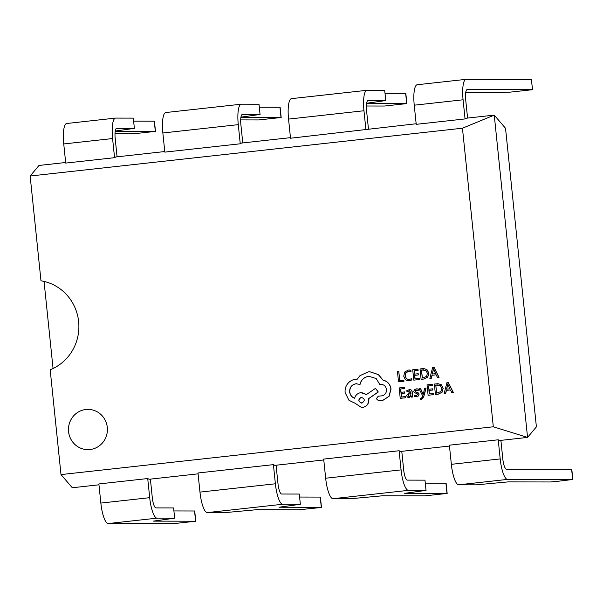<?xml version="1.0" encoding="UTF-8"?>
<svg xmlns="http://www.w3.org/2000/svg" width="603" height="603" viewBox="0 0 603 603"><rect width="100%" height="100%" fill="white"/><g stroke="black" fill="none" stroke-linecap="round" stroke-linejoin="round"><path stroke-width="0.9" d="M30.15 176.016L462.456 128.213L493.314 426.788L61.001 474.584L50.177 369.79A46.303 44.788 -89.9 0 0 78.639 321.648A46.303 44.788 -89.9 0 0 40.981 280.81L30.15 176.016L38.991 165.456L65.659 162.508M87.97 409.384A20.125 19.469 -89.9 0 0 68.591 431.658A20.125 19.469 -89.9 0 0 87.902 449.642A20.125 19.469 -89.9 0 0 107.296 427.376A20.125 19.469 -89.9 0 0 87.97 409.384A20.125 19.469 -89.9 0 0 68.576 431.658A20.125 19.469 -89.9 0 0 87.902 449.642M451.79 392.651L453.35 392.493L448.315 382.506L446.929 382.664L444.17 393.488L445.602 393.329L446.273 390.382L450.464 389.915L451.79 392.651L453.222 392.493L448.315 382.506M444.17 393.488L445.73 393.329L446.408 390.382L450.471 389.93M433.647 394.671L433.519 393.48L429.276 393.94L428.914 390.435L432.645 390.043L432.524 388.845L428.793 389.244L428.447 385.912L432.464 385.49L432.208 384.292L427.03 384.865L428.1 395.267L433.647 394.671L433.391 393.48M428.921 389.229L428.582 385.912M429.404 393.925L429.05 390.435M421.067 398.455L420.336 398.387L420.457 399.548L421.407 399.563L420.585 399.548L421.407 399.563L423.728 396.902L426.102 387.985L424.67 388.128L423.193 394.566L420.615 388.596L419.077 388.747L422.665 395.854L422.251 397.264L421.067 398.455L420.336 398.387L421.195 398.455M423.216 394.362L423.072 393.97M416.447 395.674L414.171 395.184L414.306 396.525L416.304 396.751L418.331 395.93L418.979 394.234L418.429 393.05L415.542 391.762L415.196 391.106L415.505 390.337L416.816 389.93M416.703 392.267L415.414 391.762L415.377 390.337L418.354 390.284L418.226 389.018L416.485 388.875M418.226 390.284L418.09 389.018L416.967 388.845M415.791 396.782L418.467 395.93L419.108 394.234L418.557 393.05L416.839 392.267M411.367 397.121L412.625 396.978L412.128 392.199C411.939 390.314 410.975 389.47 409.241 389.666L406.837 390.631L406.972 391.897L409.233 390.736L410.877 392.395L408.781 392.937L406.641 395.628L407.424 397.136L409.151 397.543L411.246 395.967L411.367 397.121L412.754 396.978L412.264 392.199C412.068 390.314 411.103 389.47 409.369 389.666M409.241 389.666L409.776 389.636M408.842 397.558L411.344 395.975M406.972 391.897L409.527 390.721M421.105 379.347L423.871 379.038L427.633 377.154L428.748 373.106L426.849 369.579L423.69 368.584L420.035 368.946L421.105 379.347L424.007 379.038L427.761 377.154L428.876 373.106L426.977 369.579L423.751 368.584M398.749 371.297L397.452 371.44L398.523 381.842L403.965 381.254L403.837 380.071L399.699 380.516L398.749 371.297L399.827 380.501M408.404 380.9L411.864 379.95L411.728 378.661L408.593 379.671M409.075 379.641L406.377 378.835L405.08 375.978L405.819 372.729L408.442 371.275L411.005 371.629L410.862 370.227L409.279 370.008M409.203 379.641L406.505 378.835L405.208 375.978L405.947 372.729L409.09 371.244M419.334 379.558L419.213 378.367L414.97 378.827L414.608 375.322L418.339 374.93L418.211 373.739L414.487 374.131L414.14 370.807L418.158 370.378L417.902 369.179L412.716 369.752L413.794 380.154L419.334 379.558L419.085 378.367M414.615 374.116L414.269 370.807M415.098 378.812L414.736 375.322M437.476 377.538L439.044 377.38L434.137 367.4L432.615 367.551L429.856 378.382L431.296 378.217L431.967 375.27L436.157 374.802L437.476 377.538L438.916 377.38L434.009 367.4M429.856 378.382L431.424 378.217L432.095 375.27L436.165 374.817M405.774 397.754L405.653 396.563L401.41 397.023L401.048 393.518L404.771 393.118L404.651 391.927L400.92 392.327L400.58 388.995L404.59 388.566L404.342 387.375L399.156 387.948L400.234 398.349L405.774 397.754L405.518 396.563M401.048 392.312L400.709 388.995M401.538 397.008L401.176 393.518M435.419 394.46L438.185 394.151L441.939 392.267L443.062 388.219L441.162 384.691L437.997 383.696L434.341 384.051L435.419 394.46L438.313 394.151L442.074 392.267L443.19 388.219L441.29 384.691L438.064 383.696M378.578 400.776L382.965 400.309L389.131 396.261L391.053 388.943C390.201 384.194 387.503 381.224 382.965 380.033L378.496 374.614L369.843 371.765M378.85 396.201L378.413 396.171L378.85 396.201M379.739 384.413L380.312 384.352C383.749 384.307 385.807 386.026 386.493 389.508C386.583 392.862 385.068 394.973 381.94 395.847L378.277 396.171L376.302 398.711L378.609 400.776L382.83 400.309L389.003 396.261L390.925 388.943C390.073 384.194 387.375 381.224 382.837 380.033L378.367 374.614L369.782 371.765L368.237 371.847L359.953 375.677L357.142 379.279L355.476 379.317C352.31 379.702 349.687 381.194 347.614 383.779C345.662 386.35 344.833 389.282 345.127 392.583L348.964 400.317L355.054 403.234L361.574 407.553L362.373 407.507C366.677 406.595 368.81 403.867 368.765 399.322L368.689 398.583L378.141 392.003L375.518 388.324L366.458 394.566L360.835 392.643C357.579 393.224 355.506 395.101 354.617 398.266C351.79 397.219 350.124 395.108 349.619 391.935C349.567 387.39 351.7 384.661 356.011 383.749L359.916 384.435C361.076 379.822 364.031 377.101 368.772 376.272L376.182 378.533L379.739 384.413L380.99 384.322M359.916 384.435L360.044 384.435C361.212 379.822 364.159 377.101 368.9 376.28L369.925 376.219M354.745 398.266C351.926 397.219 350.26 395.108 349.748 391.935C349.702 387.39 351.828 384.661 356.139 383.749L356.803 383.712M366.541 394.513L361.702 392.598M361.642 407.553L362.501 407.507C366.812 406.595 368.938 403.867 368.893 399.322L368.817 398.583L378.269 392.003L375.518 388.324M500.196 458.921L498.214 439.791L449.378 445.187L451.353 464.325A20.577 5.193 83.7 0 0 458.687 484.797L476.317 484.827L508.11 481.895L550.411 481.97L556.667 481.428L572.684 479.506L507.53 479.4A20.577 5.193 -96.3 0 1 500.196 458.921L451.353 464.325M500.889 440.363L502.804 458.928A10.289 2.593 83.7 0 0 506.475 469.164L571.795 469.292L572.85 479.528M498.214 439.791L499.601 440.507L527.557 437.416L536.399 426.864L505.54 128.288L494.249 115.12L466.292 118.211L465.056 118.927L463.081 99.789A20.577 5.193 -96.3 0 1 466.044 79.347A20.577 5.193 -96.3 0 1 466.187 79.34L531.341 79.445L532.562 89.696L510.13 92.146L465.75 92.297M465.056 118.927L416.221 124.331L414.238 105.193A20.577 5.193 -96.3 0 1 417.201 84.744L466.044 79.347M532.396 89.681L467.25 89.568A10.289 2.593 83.7 0 0 467.174 89.576A10.289 2.593 83.7 0 0 465.689 99.797L467.581 118.067M532.562 89.696L531.341 79.445M100.852 503.075L149.695 497.679L147.72 478.541L98.877 483.945L100.852 503.075A20.577 5.193 83.7 0 0 108.193 523.555L157.029 518.15L174.659 518.181L153.305 521.128L195.779 521.218L173.34 523.66L108.193 523.555M150.388 479.121L152.303 497.686A10.289 2.593 83.7 0 0 155.973 507.922L173.604 507.952L174.659 518.181M149.695 497.679A20.577 5.193 83.7 0 0 157.029 518.15M195.779 521.218L194.716 510.99L173.905 510.937M66.85 123.494A20.577 5.193 83.7 0 0 66.699 123.502A20.577 5.193 83.7 0 0 63.745 143.944L65.719 163.081L114.562 157.684L112.58 138.547A20.577 5.193 -96.3 0 1 115.542 118.098A20.577 5.193 -96.3 0 1 115.693 118.09L133.316 118.12L134.371 128.356L115.256 131.055M117.08 156.825L115.196 138.547A10.289 2.593 -96.3 0 1 116.673 128.326A10.289 2.593 -96.3 0 1 116.748 128.326L134.371 128.356M115 133.806L133.052 133.836L155.491 131.394L115.211 131.303M133.625 121.105L154.436 121.158L155.491 131.394M416.16 123.751L290.525 138.223L288.551 119.093A20.577 5.193 -96.3 0 1 291.513 98.643L366.925 90.307A20.577 5.193 -96.3 0 1 367.069 90.299L384.699 90.329L385.754 100.558L366.632 103.256M164.777 151.549L115.791 156.968L114.562 157.684M290.465 137.65L241.479 143.069L240.25 143.785L238.275 124.648A20.577 5.193 -96.3 0 1 241.238 104.198A20.577 5.193 -96.3 0 1 241.381 104.191L259.004 104.221L260.066 114.457L242.436 114.427A10.289 2.593 -96.3 0 0 242.368 114.427A10.289 2.593 -96.3 0 0 240.883 124.655L242.775 142.926M241.238 104.198L165.817 112.542A20.577 5.193 -96.3 0 0 162.855 132.984L164.838 152.122L240.25 143.785M462.456 128.213L494.249 115.12L527.557 437.416L493.314 426.788M147.72 478.541L149.099 479.264L198.086 473.845M61.001 474.584L72.3 487.752L98.967 484.804M399.103 450.75L401.078 469.88L325.665 478.224L323.683 459.087L399.103 450.75L400.482 451.466L449.469 446.054M273.408 464.642L275.383 483.779A20.577 5.193 83.7 0 0 282.724 504.251L300.347 504.281L279.001 507.229L321.301 507.304L317.653 507.854L299.028 509.769L256.727 509.693L224.934 512.625L207.311 512.595A20.577 5.193 83.7 0 1 199.97 492.116L197.995 472.986L273.408 464.642L274.787 465.365L323.773 459.953M332.999 498.696L350.622 498.726L382.423 495.794L424.723 495.87L447.162 493.427L404.688 493.337L426.042 490.39L408.412 490.352L332.999 498.696A20.577 5.193 83.7 0 1 325.665 478.224M401.771 451.323L403.686 469.888A10.289 2.593 83.7 0 0 407.357 480.124L424.979 480.154L426.042 490.39M425.288 483.139L446.099 483.191L447.162 493.427M401.078 469.88A20.577 5.193 83.7 0 0 408.412 490.352M44.049 281.42L53.056 368.523M276.076 465.222L277.998 483.787A10.289 2.593 83.7 0 0 281.669 494.023L299.292 494.053L300.347 504.281M321.467 507.319L320.412 497.091L299.601 497.038M240.695 119.907L258.747 119.937L281.186 117.495L240.906 117.404M259.313 107.206L280.124 107.259L281.186 117.495M240.944 117.155L260.066 114.457M365.938 129.886L363.963 110.748A20.577 5.193 -96.3 0 1 366.925 90.307M368.463 129.027L366.579 110.756A10.289 2.593 -96.3 0 1 368.056 100.535A10.289 2.593 -96.3 0 1 368.132 100.528L385.754 100.558M366.594 103.512L406.874 103.595L384.435 106.038L366.383 106.007M406.874 103.595L405.819 93.367L385.008 93.314M398.523 381.842L403.829 381.254L403.709 380.071M410.877 371.629L410.726 370.227L408.299 370.061L404.764 372.006L403.724 376.204L405.404 379.822L409.007 380.862L411.864 379.95M411.736 379.95L411.6 378.661M408.57 371.275L409.022 371.237M408.465 380.9L409.143 380.862M414.608 375.322L418.339 374.93M418.211 374.93L418.083 373.739M414.14 370.807L418.158 370.378M418.022 370.378L417.902 369.179M413.794 380.154L419.206 379.558M421.452 369.993L422.281 378.013L426.623 376.438L427.384 373.295L425.982 370.483L421.452 369.993L422.409 378.006M423.645 369.79L421.587 369.993M423.705 369.79L423.102 369.827M432.261 374.048L435.637 373.672L433.436 368.802L432.261 374.048M433.534 368.81L432.389 374.033M401.048 393.518L404.771 393.118M404.643 393.118L404.523 391.927M400.58 388.995L404.59 388.566M404.462 388.566L404.342 387.375M400.234 398.349L405.646 397.754M408.902 397.565L409.279 397.543M408.148 394.4L408.367 396.209L409.362 396.435L410.666 395.681L410.982 393.39L408.148 394.4L408.495 396.209L409.497 396.435M410.982 393.42L408.276 394.4M416.356 388.875L414.427 389.689L413.779 391.362L414.261 392.5L417.299 393.834L417.698 394.505L415.942 395.696M416.311 395.674L414.171 395.184M415.859 396.782L416.432 396.751M422.944 393.97L420.487 388.596M420.457 399.548L421.278 399.563L423.6 396.902L425.974 387.985M428.914 390.435L432.645 390.043M432.517 390.043L432.396 388.845M428.447 385.912L432.464 385.49M432.336 385.483L432.208 384.292M428.1 395.267L433.512 394.671M435.765 385.106L436.595 393.126L440.936 391.551L441.697 388.407L440.288 385.596L435.765 385.106L436.723 393.111M437.951 384.902L435.894 385.106M438.019 384.902L437.416 384.94M446.567 389.161L449.944 388.784L447.743 383.915L446.567 389.161M447.848 383.923L446.702 389.146M356.139 383.749L356.742 383.712M380.448 384.352L380.923 384.322M378.714 396.201L378.277 396.171L378.714 396.201M361.845 403.075C365.245 400.739 365.041 398.817 361.242 397.309C357.858 399.631 358.054 401.553 361.845 403.075L361.544 403.098M361.612 397.294L361.378 397.309C357.986 399.631 358.19 401.553 361.973 403.083M507.53 479.4L458.687 484.797M463.081 99.789L414.238 105.193M63.745 143.944L112.58 138.547M446.989 493.405L445.934 483.176M572.684 479.506L571.621 469.277M199.97 492.116L275.383 483.779M207.311 512.595L282.724 504.251M320.238 497.076L321.301 507.304M194.55 510.967L195.606 521.203M162.855 132.984L238.275 124.648M281.013 117.472L279.958 107.244M155.325 131.371L154.262 121.143M363.963 110.748L288.551 119.093M405.646 93.344L406.708 103.58M66.699 123.502L115.542 118.098"/></g></svg>
